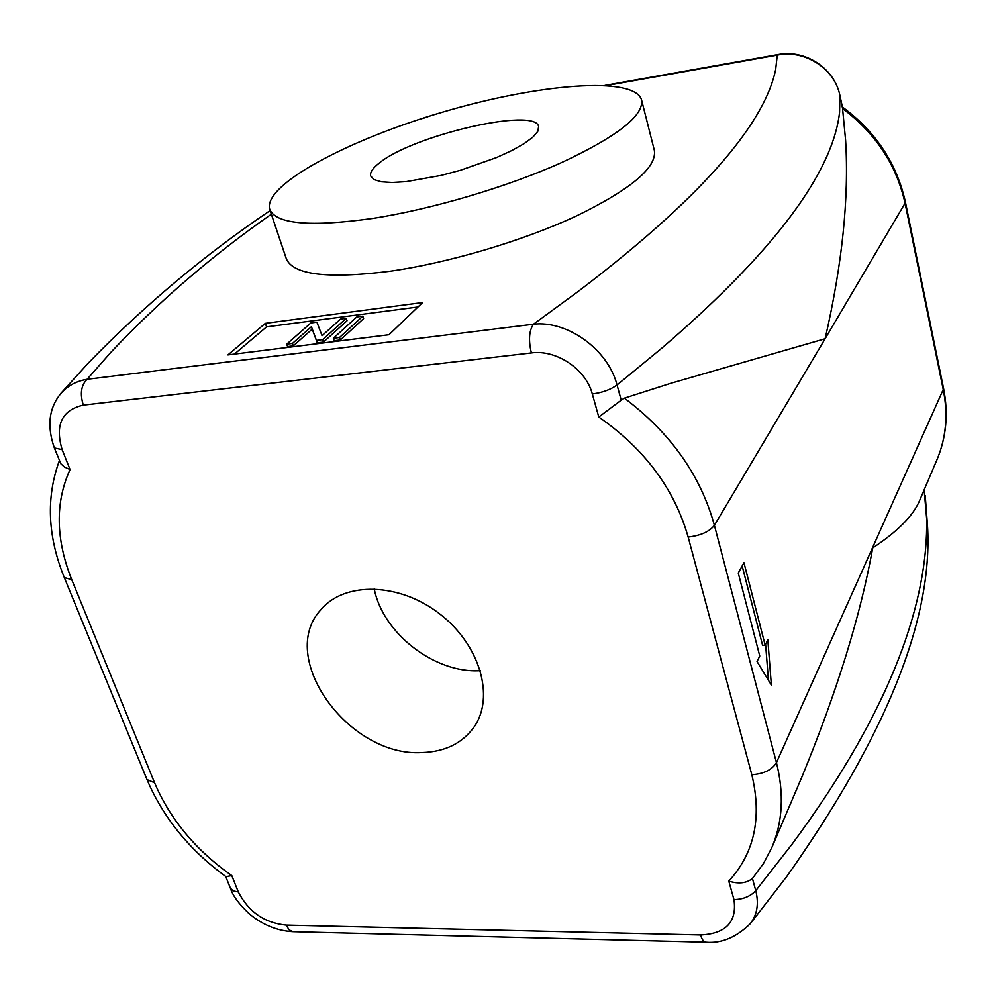 <?xml version="1.0" encoding="UTF-8"?>
<svg xmlns="http://www.w3.org/2000/svg" width="996" height="996" viewBox="0 0 996 996"><rect width="100%" height="100%" fill="white"/><g stroke="black" fill="none" stroke-linecap="round" stroke-linejoin="round"><path stroke-width="1.49" d="M422.043 752.565C348.6 757.358 276.017 656.762 321.26 609.303C344.89 581.303 399.508 582.598 439.585 613.785C479.948 644.624 495.087 697.113 474.021 727.092C462.306 743.327 444.975 751.818 422.043 752.565M374.222 588.81C382.825 633.307 434.617 673.421 479.91 670.694L480.383 670.669M606.751 85.482L777.266 55.104C803.859 49.24 834.561 67.977 839.952 95.591L842.566 108.539C875.833 133.489 896.711 165.249 905.19 203.806L943.399 390.308C948.217 414.971 946.063 438.115 936.962 459.766L919.221 501.436C912.66 516.302 897.159 531.802 872.733 547.912C860.619 615.229 836.989 691.622 801.842 777.092L772.012 847.148C782.707 821.737 784.188 793.575 776.444 762.662L714.406 525.328L825.124 338.74C842.267 264.114 849.09 197.992 845.616 140.386L842.566 108.539M598.783 417.025L621.218 400.193L617.047 384.991C610.623 389.648 602.381 392.636 592.321 393.968L598.783 417.025C644.599 448.897 674.404 488.912 688.161 537.068C700.723 535.574 709.476 531.665 714.406 525.328C700.599 475.366 670.594 432.974 624.392 398.151L671.142 383.199L825.124 338.74L905.489 202.462L943.623 388.689C948.541 413.751 946.312 437.443 936.962 459.766M705.952 942.228C721.378 943.598 736.131 937.448 750.212 923.778C757.184 914.776 759.027 903.733 755.765 890.661L752.428 878.484L763.633 863.283L772.012 847.148M238.33 891.98L233.189 890.934L230.412 888.183C232.653 895.479 238.816 903.895 248.863 913.457C262.284 924.774 277.05 930.862 293.148 931.721L289.176 929.94L286.126 925.122C264.525 922.943 248.602 911.9 238.33 891.98L231.794 875.571C195.888 850.335 170.142 819.384 154.554 782.732L71.762 579.697C55.652 539.197 55.079 502.47 70.056 469.539L62.126 449.632C54.83 424.831 61.901 410.003 83.328 405.123C79.829 393.93 81.074 385.328 87.088 379.302C76.356 381.107 67.666 385.788 61.005 393.333M765.165 645.209L767.829 639.855L771.377 685.136L757.035 661.518L759.761 656.04L738.273 573.036L743.962 562.703L765.165 645.209L762.6 645.321L742.157 565.977M765.613 644.3L768.426 680.293M362.83 316.143L356.78 316.94L333.361 338.267L339.512 337.495L362.83 316.143L363.615 318.583L340.333 339.972L334.183 340.744L333.361 338.267M339.512 337.495L340.333 339.972M322.667 339.611L346.259 318.309L347.056 320.737L323.488 342.089L317.263 342.861L312.234 329.103L293.285 345.873L287.558 346.596L286.724 344.155L292.451 343.433L311.424 326.688L316.429 340.395L322.667 339.611L323.488 342.089M316.429 340.395L317.263 342.861M311.424 326.688L312.234 329.103M292.451 343.433L293.285 345.873M346.259 318.309L340.532 319.069L322.032 335.689L316.915 322.156L310.877 322.941L286.724 344.155M417.971 306.992L266.579 326.862L234.446 354.09M265.359 323.327L422.628 302.535L388.988 334.731L227.91 354.912L265.359 323.327L266.579 326.862M83.328 405.123L531.378 352.933C528.353 340.259 529.038 330.697 533.458 324.223L578.278 291.38C712.85 189.14 765.837 117.902 775.672 69.508L777.266 55.104L778.274 54.481M604.97 85.382L778.424 54.469M905.489 202.462C896.898 163.531 875.87 131.709 842.392 106.983L842.429 107.17M924.139 489.883L924.612 492.099M293.123 931.721L705.94 942.228C703.761 942.042 701.956 939.626 700.549 934.983L286.126 925.122M231.794 875.571L226.005 876.692C189.601 850.173 163.269 817.803 146.997 779.594L154.554 782.732M688.161 537.068L751.818 774.739C762.127 817.629 754.445 853.086 728.786 881.124C738.634 884.162 746.514 883.278 752.428 878.484M70.056 469.539L64.429 467.024L60.831 463.738L54.357 447.963L62.126 449.632M624.392 398.151L621.218 400.193M778.287 54.494C805.079 49.265 834.511 68.139 839.927 95.454L839.591 112.287C833.677 164.838 787.189 240.571 661.917 348.077L617.047 384.991C607.846 348.812 566.537 320.177 533.458 324.223L87.088 379.302L111.079 352.086C159.111 301.215 212.534 255.25 271.36 214.19M641.573 99.949L654.347 150.321C657.086 167.428 631.003 189.365 576.086 216.107C522.464 241.069 447.988 263.081 389.125 271.36C327.298 279.042 293.011 274.796 286.288 258.649L269.742 209.384C275.992 224.125 310.229 227.138 372.442 218.46C431.716 209.297 507.039 187.049 561.47 162.622C617.246 136.527 643.939 115.636 641.573 99.961C634.489 75.659 538.375 83.739 443.096 111.988C347.704 139.851 262.546 185.131 269.742 209.384M379.053 163.22C412.045 135.493 535.91 106.609 538.637 126.654L537.765 131.41L532.86 137.162L524.07 143.661L511.745 150.583L496.469 157.58L460.239 170.328L441.203 175.408L406.268 181.621L392.163 182.48L381.256 181.77L374.023 179.591L370.724 176.055C369.777 172.607 372.554 168.324 379.053 163.22M751.818 774.739C763.857 773.842 772.062 769.821 776.444 762.662L943.623 388.689M924.139 489.87L926.654 518.53C928.284 599.293 893.661 706.886 792.181 844.035L755.765 890.661C750.461 896.388 743.203 899.376 733.977 899.637C737.077 921.972 725.935 933.75 700.549 934.983M842.417 107.082L839.889 95.317M728.786 881.124L733.977 899.637M71.762 579.697L64.292 577.506L146.997 779.594M531.378 352.933C555.88 349.422 585.735 368.657 592.321 393.968M925.234 495.61L927.5 525.676C933.252 618.491 886.328 735.434 786.753 876.53L750.175 923.877M270.14 210.554C204.628 254.789 143.922 305.735 87.984 363.391L60.93 393.271M420.212 119.072L427.545 117.018M225.731 876.505L230.4 888.183M64.292 577.506C47.559 536.346 45.928 497.365 59.399 460.563M60.968 393.37C48.916 407.887 46.725 426.089 54.369 447.963"/></g></svg>
